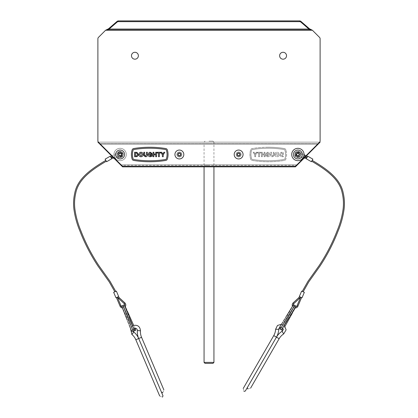 <?xml version="1.0" encoding="UTF-8"?>
<svg xmlns="http://www.w3.org/2000/svg" width="418" height="418" viewBox="0 0 418 418"><rect width="100%" height="100%" fill="white"/><g stroke="black" fill="none" stroke-linecap="round" stroke-linejoin="round"><path stroke-width="0.31" stroke-dasharray="2.09 1.57" d="M209 166.845L204.062 166.845L209 166.845M209 165.361L204.062 165.361L209 165.361M209 143.635L204.062 143.635L209 143.635M209 142.151L204.062 142.151L209 142.151M117.641 154.498A2.471 2.471 0 0 0 120.112 156.964A2.471 2.471 0 0 0 122.578 154.498A2.471 2.471 0 0 1 120.112 156.964A2.471 2.471 0 0 1 117.641 154.498A2.471 2.471 0 0 0 120.112 156.964A2.471 2.471 0 0 0 122.578 154.498A2.471 2.471 0 0 0 120.112 152.027A2.471 2.471 0 0 0 117.641 154.498A2.471 2.471 0 0 0 120.112 156.964A2.471 2.471 0 0 0 122.578 154.498A2.471 2.471 0 0 0 120.112 152.027A2.471 2.471 0 0 0 117.641 154.498A2.471 2.471 0 0 1 120.112 152.027A2.471 2.471 0 0 1 122.578 154.498A2.471 2.471 0 0 0 120.112 152.027A2.471 2.471 0 0 0 117.641 154.498A2.471 2.471 0 0 0 120.112 156.964A2.471 2.471 0 0 0 122.578 154.498A2.471 2.471 0 0 1 120.112 156.964A2.471 2.471 0 0 1 117.641 154.498A2.471 2.471 0 0 1 120.112 152.027A2.471 2.471 0 0 1 122.578 154.498A2.471 2.471 0 0 0 120.112 152.027A2.471 2.471 0 0 0 117.641 154.498A2.471 2.471 0 0 0 120.112 156.964A2.471 2.471 0 0 0 122.578 154.498A2.471 2.471 0 0 1 120.112 156.964A2.471 2.471 0 0 1 117.641 154.498A2.471 2.471 0 0 1 120.112 152.027A2.471 2.471 0 0 1 122.578 154.498A2.471 2.471 0 0 0 120.112 152.027A2.471 2.471 0 0 0 117.641 154.498M176.903 154.498A2.471 2.471 0 0 0 179.369 156.964A2.471 2.471 0 0 0 181.84 154.498A2.471 2.471 0 0 1 179.369 156.964A2.471 2.471 0 0 1 176.903 154.498A2.471 2.471 0 0 0 179.369 156.964A2.471 2.471 0 0 0 181.84 154.498A2.471 2.471 0 0 0 179.369 152.027A2.471 2.471 0 0 0 176.903 154.498A2.471 2.471 0 0 0 179.369 156.964A2.471 2.471 0 0 0 181.84 154.498A2.471 2.471 0 0 0 179.369 152.027A2.471 2.471 0 0 0 176.903 154.498A2.471 2.471 0 0 1 179.369 152.027A2.471 2.471 0 0 1 181.84 154.498A2.471 2.471 0 0 0 179.369 152.027A2.471 2.471 0 0 0 176.903 154.498A2.471 2.471 0 0 0 179.369 156.964A2.471 2.471 0 0 0 181.84 154.498A2.471 2.471 0 0 1 179.369 156.964A2.471 2.471 0 0 1 176.903 154.498A2.471 2.471 0 0 1 179.369 152.027A2.471 2.471 0 0 1 181.84 154.498A2.471 2.471 0 0 0 179.369 152.027A2.471 2.471 0 0 0 176.903 154.498A2.471 2.471 0 0 0 179.369 156.964A2.471 2.471 0 0 0 181.84 154.498A2.471 2.471 0 0 1 179.369 156.964A2.471 2.471 0 0 1 176.903 154.498A2.471 2.471 0 0 1 179.369 152.027A2.471 2.471 0 0 1 181.84 154.498A2.471 2.471 0 0 0 179.369 152.027A2.471 2.471 0 0 0 176.903 154.498M236.16 154.498A2.471 2.471 0 0 0 238.631 156.964A2.471 2.471 0 0 0 241.097 154.498A2.471 2.471 0 0 1 238.631 156.964A2.471 2.471 0 0 1 236.16 154.498A2.471 2.471 0 0 0 238.631 156.964A2.471 2.471 0 0 0 241.097 154.498A2.471 2.471 0 0 0 238.631 152.027A2.471 2.471 0 0 0 236.16 154.498A2.471 2.471 0 0 0 238.631 156.964A2.471 2.471 0 0 0 241.097 154.498A2.471 2.471 0 0 0 238.631 152.027A2.471 2.471 0 0 0 236.16 154.498A2.471 2.471 0 0 1 238.631 152.027A2.471 2.471 0 0 1 241.097 154.498A2.471 2.471 0 0 0 238.631 152.027A2.471 2.471 0 0 0 236.16 154.498A2.471 2.471 0 0 0 238.631 156.964A2.471 2.471 0 0 0 241.097 154.498A2.471 2.471 0 0 1 238.631 156.964A2.471 2.471 0 0 1 236.16 154.498A2.471 2.471 0 0 1 238.631 152.027A2.471 2.471 0 0 1 241.097 154.498A2.471 2.471 0 0 0 238.631 152.027A2.471 2.471 0 0 0 236.16 154.498A2.471 2.471 0 0 0 238.631 156.964A2.471 2.471 0 0 0 241.097 154.498A2.471 2.471 0 0 1 238.631 156.964A2.471 2.471 0 0 1 236.16 154.498A2.471 2.471 0 0 1 238.631 152.027A2.471 2.471 0 0 1 241.097 154.498A2.471 2.471 0 0 0 238.631 152.027A2.471 2.471 0 0 0 236.16 154.498M295.421 154.498A2.471 2.471 0 0 0 297.888 156.964A2.471 2.471 0 0 0 300.359 154.498A2.471 2.471 0 0 1 297.888 156.964A2.471 2.471 0 0 1 295.421 154.498A2.471 2.471 0 0 0 297.888 156.964A2.471 2.471 0 0 0 300.359 154.498A2.471 2.471 0 0 0 297.888 152.027A2.471 2.471 0 0 0 295.421 154.498A2.471 2.471 0 0 0 297.888 156.964A2.471 2.471 0 0 0 300.359 154.498A2.471 2.471 0 0 0 297.888 152.027A2.471 2.471 0 0 0 295.421 154.498A2.471 2.471 0 0 1 297.888 152.027A2.471 2.471 0 0 1 300.359 154.498A2.471 2.471 0 0 0 297.888 152.027A2.471 2.471 0 0 0 295.421 154.498A2.471 2.471 0 0 0 297.888 156.964A2.471 2.471 0 0 0 300.359 154.498A2.471 2.471 0 0 1 297.888 156.964A2.471 2.471 0 0 1 295.421 154.498A2.471 2.471 0 0 1 297.888 152.027A2.471 2.471 0 0 1 300.359 154.498A2.471 2.471 0 0 0 297.888 152.027A2.471 2.471 0 0 0 295.421 154.498A2.471 2.471 0 0 0 297.888 156.964A2.471 2.471 0 0 0 300.359 154.498A2.471 2.471 0 0 1 297.888 156.964A2.471 2.471 0 0 1 295.421 154.498A2.471 2.471 0 0 1 297.888 152.027A2.471 2.471 0 0 1 300.359 154.498A2.471 2.471 0 0 0 297.888 152.027A2.471 2.471 0 0 0 295.421 154.498M318.135 144.126L296.9 165.361L121.1 165.361L296.9 165.361L297.397 164.87L120.603 164.87L99.865 144.126L120.603 164.87L99.865 144.126L318.135 144.126L320.11 142.151L97.89 142.151L99.865 144.126L318.135 144.126L99.865 144.126M98.387 142.151L319.613 142.151M306.321 155.945L305.595 156.666M305.051 157.21L304.147 158.114M122.578 166.845L295.421 166.845L297.397 164.87L120.603 164.87L122.578 166.845M318.631 143.635L99.369 143.635L318.631 143.635M209 141.164L212.95 141.164L209 141.164M205.05 363.383L212.95 363.383M213.938 362.396L204.062 362.396M131.471 55.73A3.459 3.459 0 0 0 134.925 59.189A3.459 3.459 0 0 0 138.384 55.73A3.459 3.459 0 0 1 134.925 59.189A3.459 3.459 0 0 1 131.471 55.73A3.459 3.459 0 0 1 134.925 52.276A3.459 3.459 0 0 1 138.384 55.73A3.459 3.459 0 0 0 134.925 52.276A3.459 3.459 0 0 0 131.471 55.73A3.459 3.459 0 0 1 134.925 52.276A3.459 3.459 0 0 1 138.384 55.73A3.459 3.459 0 0 1 134.925 59.189A3.459 3.459 0 0 1 131.471 55.73M279.616 55.73A3.459 3.459 0 0 0 283.075 59.189A3.459 3.459 0 0 0 286.529 55.73A3.459 3.459 0 0 1 283.075 59.189A3.459 3.459 0 0 1 279.616 55.73A3.459 3.459 0 0 1 283.075 52.276A3.459 3.459 0 0 1 286.529 55.73A3.459 3.459 0 0 0 283.075 52.276A3.459 3.459 0 0 0 279.616 55.73A3.459 3.459 0 0 1 283.075 52.276A3.459 3.459 0 0 1 286.529 55.73A3.459 3.459 0 0 1 283.075 59.189A3.459 3.459 0 0 1 279.616 55.73M300.934 22.144L300.934 21.402A1.975 1.709 0 0 0 299.539 20.9L299.539 21.642A1.975 1.709 180 0 1 300.934 22.144L309.445 29.511L312.408 30.253L319.53 37.374A1.975 1.975 0 0 1 320.11 38.775A1.975 1.975 0 0 0 319.53 37.374A1.975 1.975 0 0 1 320.11 38.775L320.11 140.84A1.975 1.975 0 0 1 319.53 142.235A1.975 1.975 0 0 0 320.11 140.84A1.975 1.975 0 0 1 319.53 142.235L295.996 165.768A1.975 1.975 0 0 1 294.601 166.348A1.975 1.975 0 0 0 295.996 165.768A1.975 1.975 0 0 1 294.601 166.348L123.399 166.348A1.975 1.975 0 0 1 122.004 165.768A1.975 1.975 0 0 0 123.399 166.348A1.975 1.975 0 0 1 122.004 165.768L98.47 142.235A1.975 1.975 0 0 1 97.89 140.84A1.975 1.975 0 0 0 98.47 142.235A1.975 1.975 0 0 1 97.89 140.84L97.89 38.775A1.975 1.975 0 0 1 98.47 37.374A1.975 1.975 0 0 0 97.89 38.775A1.975 1.975 0 0 1 98.47 37.374L105.592 30.253L108.555 28.769L117.066 21.402L117.066 22.144A1.975 1.709 180 0 1 118.461 21.642L118.461 20.9A1.975 1.709 0 0 0 117.066 21.402M300.934 21.402L309.445 28.769L312.408 30.253L105.592 30.253L108.555 29.511L117.066 22.144M299.539 20.9L118.461 20.9M299.539 21.642L118.461 21.642M309.445 29.511L309.445 28.769L108.555 28.769L108.555 29.511L309.445 29.511M122.004 165.768L98.47 142.235L122.004 165.768M294.601 166.348L123.399 166.348L294.601 166.348M319.53 142.235L295.996 165.768L319.53 142.235M98.47 37.374L105.592 30.253L98.47 37.374M320.11 38.775L320.11 140.84M303.703 158.067L304.602 157.168M305.281 156.484L305.647 156.123M97.89 38.775L97.89 140.84M319.53 37.374L312.408 30.253L105.592 30.253L312.408 30.253M120.112 153.26A1.233 1.233 0 0 0 118.879 154.498A1.233 1.233 0 0 0 120.112 155.731A1.233 1.233 0 0 0 121.345 154.498A1.233 1.233 0 0 0 120.112 153.26A1.233 1.233 0 0 1 121.345 154.498A1.233 1.233 0 0 1 120.112 155.731A1.233 1.233 0 0 1 118.879 154.498A1.233 1.233 0 0 1 120.112 153.26A1.233 1.233 0 0 1 121.345 154.498A1.233 1.233 0 0 1 120.112 155.731A1.233 1.233 0 0 1 118.879 154.498A1.233 1.233 0 0 1 120.112 153.26M120.112 152.126A2.372 2.372 0 0 1 122.484 154.498A2.372 2.372 0 0 1 120.112 156.865A2.372 2.372 0 0 1 117.74 154.498A2.372 2.372 0 0 1 120.112 152.126A2.372 2.372 0 0 1 122.484 154.498A2.372 2.372 0 0 1 120.112 156.865A2.372 2.372 0 0 1 117.74 154.498A2.372 2.372 0 0 1 120.112 152.126A2.372 2.372 0 0 0 117.74 154.498A2.372 2.372 0 0 0 120.112 156.865A2.372 2.372 0 0 0 122.484 154.498A2.372 2.372 0 0 0 120.112 152.126A2.372 2.372 0 0 0 117.74 154.498A2.372 2.372 0 0 0 120.112 156.865A2.372 2.372 0 0 0 122.484 154.498A2.372 2.372 0 0 0 120.112 152.126M120.112 158.939A4.446 4.446 0 0 0 124.554 154.498A4.446 4.446 0 0 0 120.112 150.052A4.446 4.446 0 0 0 115.666 154.498A4.446 4.446 0 0 0 120.112 158.939A4.446 4.446 0 0 1 115.666 154.498A4.446 4.446 0 0 1 120.112 150.052A4.446 4.446 0 0 1 124.554 154.498A4.446 4.446 0 0 1 120.112 158.939A4.446 4.446 0 0 1 115.666 154.498A4.446 4.446 0 0 1 120.112 150.052A4.446 4.446 0 0 1 124.554 154.498A4.446 4.446 0 0 1 120.112 158.939M179.369 153.26A1.233 1.233 0 0 0 178.136 154.498A1.233 1.233 0 0 0 179.369 155.731A1.233 1.233 0 0 0 180.607 154.498A1.233 1.233 0 0 0 179.369 153.26A1.233 1.233 0 0 1 180.607 154.498A1.233 1.233 0 0 1 179.369 155.731A1.233 1.233 0 0 1 178.136 154.498A1.233 1.233 0 0 1 179.369 153.26A1.233 1.233 0 0 1 180.607 154.498A1.233 1.233 0 0 1 179.369 155.731A1.233 1.233 0 0 1 178.136 154.498A1.233 1.233 0 0 1 179.369 153.26M179.369 152.126A2.372 2.372 0 0 1 181.741 154.498A2.372 2.372 0 0 1 179.369 156.865A2.372 2.372 0 0 1 177.002 154.498A2.372 2.372 0 0 1 179.369 152.126A2.372 2.372 0 0 1 181.741 154.498A2.372 2.372 0 0 1 179.369 156.865A2.372 2.372 0 0 1 177.002 154.498A2.372 2.372 0 0 1 179.369 152.126A2.372 2.372 0 0 0 177.002 154.498A2.372 2.372 0 0 0 179.369 156.865A2.372 2.372 0 0 0 181.741 154.498A2.372 2.372 0 0 0 179.369 152.126A2.372 2.372 0 0 0 177.002 154.498A2.372 2.372 0 0 0 179.369 156.865A2.372 2.372 0 0 0 181.741 154.498A2.372 2.372 0 0 0 179.369 152.126M179.369 158.939A4.446 4.446 0 0 0 183.815 154.498A4.446 4.446 0 0 0 179.369 150.052A4.446 4.446 0 0 0 174.928 154.498A4.446 4.446 0 0 0 179.369 158.939A4.446 4.446 0 0 1 174.928 154.498A4.446 4.446 0 0 1 179.369 150.052A4.446 4.446 0 0 1 183.815 154.498A4.446 4.446 0 0 1 179.369 158.939A4.446 4.446 0 0 1 174.928 154.498A4.446 4.446 0 0 1 179.369 150.052A4.446 4.446 0 0 1 183.815 154.498A4.446 4.446 0 0 1 179.369 158.939M238.631 153.26A1.233 1.233 0 0 0 237.393 154.498A1.233 1.233 0 0 0 238.631 155.731A1.233 1.233 0 0 0 239.864 154.498A1.233 1.233 0 0 0 238.631 153.26A1.233 1.233 0 0 1 239.864 154.498A1.233 1.233 0 0 1 238.631 155.731A1.233 1.233 0 0 1 237.393 154.498A1.233 1.233 0 0 1 238.631 153.26A1.233 1.233 0 0 1 239.864 154.498A1.233 1.233 0 0 1 238.631 155.731A1.233 1.233 0 0 1 237.393 154.498A1.233 1.233 0 0 1 238.631 153.26M238.631 152.126A2.372 2.372 0 0 1 240.998 154.498A2.372 2.372 0 0 1 238.631 156.865A2.372 2.372 0 0 1 236.259 154.498A2.372 2.372 0 0 1 238.631 152.126A2.372 2.372 0 0 1 240.998 154.498A2.372 2.372 0 0 1 238.631 156.865A2.372 2.372 0 0 1 236.259 154.498A2.372 2.372 0 0 1 238.631 152.126A2.372 2.372 0 0 0 236.259 154.498A2.372 2.372 0 0 0 238.631 156.865A2.372 2.372 0 0 0 240.998 154.498A2.372 2.372 0 0 0 238.631 152.126A2.372 2.372 0 0 0 236.259 154.498A2.372 2.372 0 0 0 238.631 156.865A2.372 2.372 0 0 0 240.998 154.498A2.372 2.372 0 0 0 238.631 152.126M238.631 158.939A4.446 4.446 0 0 0 243.072 154.498A4.446 4.446 0 0 0 238.631 150.052A4.446 4.446 0 0 0 234.184 154.498A4.446 4.446 0 0 0 238.631 158.939A4.446 4.446 0 0 1 234.184 154.498A4.446 4.446 0 0 1 238.631 150.052A4.446 4.446 0 0 1 243.072 154.498A4.446 4.446 0 0 1 238.631 158.939A4.446 4.446 0 0 1 234.184 154.498A4.446 4.446 0 0 1 238.631 150.052A4.446 4.446 0 0 1 243.072 154.498A4.446 4.446 0 0 1 238.631 158.939M297.888 155.731A1.233 1.233 0 0 1 296.655 154.498A1.233 1.233 0 0 1 297.888 153.26A1.233 1.233 0 0 1 299.121 154.498A1.233 1.233 0 0 1 297.888 155.731A1.233 1.233 0 0 1 296.655 154.498A1.233 1.233 0 0 1 297.888 153.26A1.233 1.233 0 0 1 299.121 154.498A1.233 1.233 0 0 1 297.888 155.731A1.233 1.233 0 0 0 299.121 154.498A1.233 1.233 0 0 0 297.888 153.26A1.233 1.233 0 0 0 296.655 154.498A1.233 1.233 0 0 0 297.888 155.731M297.888 156.865A2.372 2.372 0 0 0 300.26 154.498A2.372 2.372 0 0 0 297.888 152.126A2.372 2.372 0 0 0 295.516 154.498A2.372 2.372 0 0 0 297.888 156.865A2.372 2.372 0 0 0 300.26 154.498A2.372 2.372 0 0 0 297.888 152.126A2.372 2.372 0 0 0 295.516 154.498A2.372 2.372 0 0 0 297.888 156.865A2.372 2.372 0 0 1 295.516 154.498A2.372 2.372 0 0 1 297.888 152.126A2.372 2.372 0 0 1 300.26 154.498A2.372 2.372 0 0 1 297.888 156.865A2.372 2.372 0 0 1 295.516 154.498A2.372 2.372 0 0 1 297.888 152.126A2.372 2.372 0 0 1 300.26 154.498A2.372 2.372 0 0 1 297.888 156.865M297.888 150.052A4.446 4.446 0 0 1 302.334 154.498A4.446 4.446 0 0 1 297.888 158.939A4.446 4.446 0 0 1 293.446 154.498A4.446 4.446 0 0 1 297.888 150.052A4.446 4.446 0 0 1 302.334 154.498A4.446 4.446 0 0 1 297.888 158.939A4.446 4.446 0 0 1 293.446 154.498A4.446 4.446 0 0 1 297.888 150.052A4.446 4.446 0 0 0 293.446 154.498A4.446 4.446 0 0 0 297.888 158.939A4.446 4.446 0 0 0 302.334 154.498A4.446 4.446 0 0 0 297.888 150.052M297.888 153.014A1.484 1.484 0 0 1 299.372 154.498A1.484 1.484 0 0 1 297.888 155.977A1.484 1.484 0 0 1 296.409 154.498A1.484 1.484 0 0 1 297.888 153.014M238.631 153.014A1.484 1.484 0 0 1 240.11 154.498A1.484 1.484 0 0 1 238.631 155.977A1.484 1.484 0 0 1 237.147 154.498A1.484 1.484 0 0 1 238.631 153.014M179.369 153.014A1.484 1.484 0 0 1 180.853 154.498A1.484 1.484 0 0 1 179.369 155.977A1.484 1.484 0 0 1 177.89 154.498A1.484 1.484 0 0 1 179.369 153.014M294.857 307.988A2.963 2.963 0 0 1 292.469 306.227M295.505 306.99A1.975 1.975 0 0 1 293.457 305.997M299.633 296.738L300.573 297.135M306.436 158.453L306.948 157.57L306.436 158.453M302.977 157.994L297.59 157.445A2.963 2.963 0 0 1 295.322 153.014A2.963 2.963 0 0 1 299.372 151.933L298.875 152.784L299.372 151.933L304.058 154.639M303.505 157.053L297.689 156.463A1.975 1.975 0 0 1 296.179 153.511A1.975 1.975 0 0 1 298.875 152.784L303.938 155.71M301.577 297.564L300.667 297.177L301.577 297.564M304.351 292.302L301.624 291.142M302.031 297.757L299.304 296.597M307.251 157.048L307 157.476L307.251 157.048M312.873 159.159L311.394 161.724M307.742 156.196L306.263 158.762M281.957 329.18A0.742 0.742 0 0 0 281.748 329.462M279.532 328.935A0.742 0.742 0 0 0 280.504 328.642A0.742 0.742 0 0 0 280.232 327.628A0.742 0.742 0 0 0 279.12 328.235M282.829 330.372A0.742 0.742 0 0 0 283.017 329.306M282.035 331.291A2.153 2.153 0 0 0 281.951 327.618A2.153 2.153 0 0 0 278.728 329.379A17.112 17.112 0 0 1 276.455 337.138A17.112 17.112 0 0 1 282.035 331.291L283.712 333.909M282.599 328.198A2.153 2.153 0 0 0 280.53 327.362M245.34 391.023L243.992 391.384C243.025 387.763 243.025 387.763 243.992 391.384M247.681 388.954C251.302 387.982 251.302 387.982 247.681 388.954L247.32 387.601L276.455 337.138L273.759 335.581M304.064 154.498A6.171 6.171 0 0 0 297.888 148.322A6.171 6.171 0 0 0 291.717 154.498A6.171 6.171 0 0 0 297.888 160.669A6.171 6.171 0 0 0 304.064 154.498M294.727 154.498A3.161 3.161 0 0 0 297.888 157.659A3.161 3.161 0 0 0 301.049 154.498A3.161 3.161 0 0 0 297.888 151.337A3.161 3.161 0 0 0 294.727 154.498A3.161 3.161 0 0 0 297.888 157.659A3.161 3.161 0 0 0 301.049 154.498A3.161 3.161 0 0 0 297.888 151.337A3.161 3.161 0 0 0 294.727 154.498M134.282 329.933A0.742 0.742 0 0 0 134.382 330.272M132.004 330.377A0.742 0.742 0 0 0 131.613 331.349A0.742 0.742 0 0 0 132.584 331.74A0.742 0.742 0 0 0 132.976 330.769A0.742 0.742 0 0 0 132.004 330.377L131.571 331.16M122.369 307.972A2.963 2.963 0 0 0 125.128 306.89M121.951 306.817A1.975 1.975 0 0 0 124.684 305.673M118.367 296.738L117.427 297.135M111.564 158.453L111.052 157.57L111.564 158.453M113.853 158.114L120.41 157.445A2.963 2.963 0 0 0 122.678 153.014A2.963 2.963 0 0 0 118.628 151.933L119.125 152.784L118.628 151.933L111.679 155.945M112.949 157.21L120.311 156.463A1.975 1.975 0 0 0 121.821 153.511A1.975 1.975 0 0 0 119.125 152.784L112.405 156.666M116.423 297.564L117.333 297.177L116.423 297.564M110.749 157.048L111 157.476L110.749 157.048M106.606 161.724L105.127 159.159M111.737 158.762L110.258 156.196M116.376 291.142L113.649 292.302M118.696 296.597L115.969 297.757M162.748 392.69C164.154 389.215 164.154 389.215 162.748 392.69L161.452 392.168L138.687 338.528A17.112 17.112 0 0 1 137.376 330.554A2.153 2.153 0 0 0 134.392 328.412A2.153 2.153 0 0 0 133.859 332.049A17.112 17.112 0 0 1 138.682 338.528L135.819 339.745M162.994 395.804L162.471 397.1C158.997 395.694 158.997 395.694 162.471 397.1M133.849 328.741A2.153 2.153 0 0 0 133.326 329.389M113.936 154.498A6.171 6.171 0 0 1 120.112 148.322A6.171 6.171 0 0 1 126.283 154.498A6.171 6.171 0 0 1 120.112 160.669A6.171 6.171 0 0 1 113.936 154.498A6.171 6.171 0 0 1 120.112 148.322A6.171 6.171 0 0 1 126.283 154.498A6.171 6.171 0 0 1 120.112 160.669A6.171 6.171 0 0 1 113.936 154.498M123.273 154.498A3.161 3.161 0 0 1 120.112 157.659A3.161 3.161 0 0 1 116.951 154.498A3.161 3.161 0 0 1 120.112 151.337A3.161 3.161 0 0 1 123.273 154.498A3.161 3.161 0 0 1 120.112 157.659A3.161 3.161 0 0 1 116.951 154.498A3.161 3.161 0 0 1 120.112 151.337A3.161 3.161 0 0 1 123.273 154.498M120.112 153.014A1.484 1.484 0 0 1 121.591 154.498A1.484 1.484 0 0 1 120.112 155.977A1.484 1.484 0 0 1 118.628 154.498A1.484 1.484 0 0 1 120.112 153.014M133.086 150.193A14.107 14.107 0 0 0 133.086 158.803A0.988 0.988 0 0 0 133.864 159.477A98.763 98.763 0 0 0 165.617 159.477A0.988 0.988 0 0 0 166.395 158.803A14.107 14.107 0 0 0 166.395 150.193A0.988 0.988 0 0 0 165.617 149.519A98.763 98.763 0 0 0 133.864 149.519A0.988 0.988 0 0 0 133.086 150.193M132.145 159.101A15.095 15.095 0 0 1 132.145 149.89A1.975 1.975 0 0 1 133.708 148.542A99.75 99.75 0 0 1 165.774 148.542A1.975 1.975 0 0 1 167.336 149.89A15.095 15.095 0 0 1 167.336 159.101A1.975 1.975 0 0 1 165.774 160.449A99.75 99.75 0 0 1 133.708 160.449A1.975 1.975 0 0 1 132.145 159.101M163.234 154.848L163.234 156.713L162.383 156.713L162.383 154.843L160.758 152.267L161.756 152.267L162.806 154.101L163.861 152.267L164.859 152.267L163.234 154.848M159.362 153.009L159.362 156.713L158.506 156.713L158.506 153.009L157.194 153.009L157.194 152.267L160.674 152.267L160.674 153.009L159.362 153.009M153.892 154.775L153.892 156.713L153.035 156.713L153.035 152.267L153.892 152.267L153.892 154.033L155.715 154.033L155.715 152.267L156.567 152.267L156.567 156.713L155.715 156.713L155.715 154.775L153.892 154.775M151.326 155.642L151.326 155.062L150.245 155.062L150.245 154.32L152.183 154.32L152.183 156.107L150.308 156.771C148.886 156.677 148.144 155.914 148.082 154.477L149.205 152.434L150.261 152.215L152.126 153.521L151.269 153.693L150.245 152.951L148.933 154.441L150.245 156.029L151.326 155.642M143.891 155.752L143.808 152.267L144.659 152.267L144.696 155.423L145.6 156.029L146.483 154.733L146.483 152.267L147.34 152.267L147.34 154.592C147.502 155.956 146.932 156.682 145.626 156.771L143.891 155.752M143.066 154.498C143.04 155.898 142.339 156.656 140.965 156.771C139.586 156.666 138.88 155.914 138.849 154.519L139.048 153.39L140.014 152.387L140.95 152.215C142.334 152.324 143.04 153.087 143.066 154.498M136.252 156.713L134.575 156.713L134.575 152.267L137.047 152.356L138.28 154.535L137.668 156.264L136.252 156.713M135.855 153.009L135.432 153.009L135.432 155.971L136.702 155.93L137.423 154.493L136.623 153.051L135.855 153.009M140.96 152.951L139.701 154.488L140.96 156.029L142.209 154.477L140.96 152.951M284.914 150.193A14.107 14.107 0 0 1 284.914 158.803A0.988 0.988 0 0 1 284.135 159.477A98.763 98.763 0 0 1 252.383 159.477A0.988 0.988 0 0 1 251.605 158.803A14.107 14.107 0 0 1 251.605 150.193A0.988 0.988 0 0 1 252.383 149.519A98.763 98.763 0 0 1 284.135 149.519A0.988 0.988 0 0 1 284.914 150.193A14.107 14.107 0 0 1 284.914 158.803A0.988 0.988 0 0 1 284.135 159.477A98.763 98.763 0 0 1 252.383 159.477A0.988 0.988 0 0 1 251.605 158.803A14.107 14.107 0 0 1 251.605 150.193A0.988 0.988 0 0 1 252.383 149.519A98.763 98.763 0 0 1 284.135 149.519A0.988 0.988 0 0 1 284.914 150.193M286.576 154.498A15.095 15.095 0 0 1 285.855 159.101A15.095 15.095 0 0 0 285.855 149.89A15.095 15.095 0 0 1 286.576 154.498M254.766 154.848L254.766 156.713L255.617 156.713L255.617 154.843L257.242 152.267L256.244 152.267L255.194 154.101L254.139 152.267L253.141 152.267L254.766 154.848L254.766 156.713L255.617 156.713L255.617 154.843L257.242 152.267L256.244 152.267L255.194 154.101L254.139 152.267L253.141 152.267L254.766 154.848M258.637 153.009L258.637 156.713L259.494 156.713L259.494 153.009L260.806 153.009L260.806 152.267L257.326 152.267L257.326 153.009L258.637 153.009L258.637 156.713L259.494 156.713L259.494 153.009L260.806 153.009L260.806 152.267L257.326 152.267L257.326 153.009L258.637 153.009M264.108 154.775L264.108 156.713L264.965 156.713L264.965 152.267L264.108 152.267L264.108 154.033L262.285 154.033L262.285 152.267L261.433 152.267L261.433 156.713L262.285 156.713L262.285 154.775L264.108 154.775L264.108 156.713L264.965 156.713L264.965 152.267L264.108 152.267L264.108 154.033L262.285 154.033L262.285 152.267L261.433 152.267L261.433 156.713L262.285 156.713L262.285 154.775L264.108 154.775M266.674 155.642L266.674 155.062L267.755 155.062L267.755 154.32L265.817 154.32L265.817 156.107L267.692 156.771C269.114 156.677 269.856 155.914 269.918 154.477L268.795 152.434L267.739 152.215L265.874 153.521L266.731 153.693L267.755 152.951L269.067 154.441L267.755 156.029L266.674 155.642L266.674 155.062L267.755 155.062L267.755 154.32L265.817 154.32L265.817 156.107L267.692 156.771C269.114 156.677 269.856 155.914 269.918 154.477L268.795 152.434L267.739 152.215L265.874 153.521L266.731 153.693L267.755 152.951L269.067 154.441L267.755 156.029L266.674 155.642M274.109 155.752L274.192 152.267L273.341 152.267L273.304 155.423L272.4 156.029L271.517 154.733L271.517 152.267L270.66 152.267L270.66 154.592C270.498 155.956 271.068 156.682 272.374 156.771L274.109 155.752L274.192 152.267L273.341 152.267L273.304 155.423L272.4 156.029L271.517 154.733L271.517 152.267L270.66 152.267L270.66 154.592C270.498 155.956 271.068 156.682 272.374 156.771L274.109 155.752M274.934 154.498C274.96 155.898 275.661 156.656 277.035 156.771C278.414 156.666 279.12 155.914 279.151 154.519L278.952 153.39L277.986 152.387L277.05 152.215C275.666 152.324 274.96 153.087 274.934 154.498C274.96 155.898 275.661 156.656 277.035 156.771C278.414 156.666 279.12 155.914 279.151 154.519L278.952 153.39L277.986 152.387L277.05 152.215C275.666 152.324 274.96 153.087 274.934 154.498M281.748 156.713L283.425 156.713L283.425 152.267L280.953 152.356L279.72 154.535L280.332 156.264L280.959 156.619L283.425 156.713L283.425 152.267L280.953 152.356L279.72 154.535L280.332 156.264L281.748 156.713M268.257 147.235A99.75 99.75 0 0 1 284.292 148.542A1.975 1.975 0 0 1 285.855 149.89A1.975 1.975 0 0 0 284.292 148.542A99.75 99.75 0 0 0 252.226 148.542A99.75 99.75 0 0 1 268.257 147.235M285.855 159.101A1.975 1.975 0 0 1 284.292 160.449A99.75 99.75 0 0 1 252.226 160.449A1.975 1.975 0 0 1 250.664 159.101A15.095 15.095 0 0 1 250.664 149.89A1.975 1.975 0 0 1 252.226 148.542A1.975 1.975 0 0 0 250.664 149.89A15.095 15.095 0 0 0 250.664 159.101A1.975 1.975 0 0 0 252.226 160.449A99.75 99.75 0 0 0 284.292 160.449A1.975 1.975 0 0 0 285.855 159.101M282.568 153.009L282.568 155.971L281.298 155.93L280.577 154.493L281.377 153.051L282.568 153.009L282.568 155.971L281.298 155.93L280.577 154.493L281.377 153.051L282.568 153.009M278.299 154.488L277.04 156.029L275.791 154.477L277.04 152.951L278.299 154.488L277.04 156.029L275.791 154.477L277.04 152.951L278.299 154.488M121.1 164.87L296.9 164.87M317.643 144.126L100.357 144.126M120.603 164.87L297.397 164.87M108.555 28.769L309.445 28.769M293.17 302.867L293.844 303.593M297.59 157.445L297.689 156.463L297.59 157.445M297.914 306.201L297.005 305.814M298.666 297.778L299.335 298.504M305.035 158.203L305.14 157.22M278.728 329.379L275.619 329.238M276.455 337.138L279.151 338.695M118.665 298.504L119.334 297.778M112.86 157.22L112.964 158.203M120.41 157.445L120.311 156.463L120.41 157.445M120.995 305.814L120.086 306.201M124.156 303.593L124.83 302.867M137.376 330.554L140.474 330.79M133.859 332.049L131.874 334.442M138.687 338.528L141.55 337.316M204.062 165.361L204.062 143.635M212.95 141.164L213.938 142.151L213.938 143.635M213.938 165.361L213.938 142.151M205.05 141.164L204.062 142.151M280.232 327.628L279.344 327.754M282.772 322.241L283.587 320.893M284.731 318.986L285.63 317.497M295.636 306.807L294.747 306.927L294.413 306.096L281.852 329.201L281.513 328.37L280.624 328.491L285.792 320.094M286.016 319.728L286.915 318.234M289.188 314.461L294.356 306.065L293.467 306.19L293.128 305.354L280.441 328.741M282.798 329.112L283.138 329.943L285.055 326.291M292.208 312.314L291.393 313.667M290.249 315.574L289.35 317.063M288.963 314.832L288.065 316.321M295.641 306.964L295.113 308.003M293.394 311.185L292.673 312.497M294.538 305.814L281.727 329.483M281.544 324.263L284.277 325.47M129.235 325.11L128.645 323.647M127.814 321.583L127.161 319.969M124.648 305.542L124.209 306.326L123.341 306.096L134.235 330.032L133.368 329.802L132.934 330.586L129.334 321.405M129.178 321.003L128.525 319.389M126.879 315.303L123.284 306.122L122.845 306.906L121.978 306.676L133.185 331.056M134.732 329.222L135.578 329.41M135.004 328.255L133.676 325.366M126.983 311.598L127.574 313.061M128.404 315.125L129.052 316.74M127.041 315.705L127.689 317.314M124.726 305.537L125.285 306.676M126.795 309.973L127.412 311.337M123.195 305.83L134.387 330.298M132.694 325.784L130.458 328.182"/><path stroke-width="0.63" d="M304.147 158.114L295.421 166.845L122.578 166.845L97.89 142.151L98.387 142.151M319.613 142.151L320.11 142.151L306.321 155.945M305.595 156.666L305.051 157.21M99.865 144.126L99.369 143.635L100.357 144.126M318.631 143.635L318.135 144.126L318.631 143.635M212.95 363.383L205.05 363.383L204.062 362.396L213.938 362.396L212.95 363.383M117.066 22.144L117.066 21.402A1.975 1.709 0 0 1 118.461 20.9L118.461 21.642A1.975 1.709 180 0 0 117.066 22.144L108.555 29.511L105.592 30.253L98.47 37.374A1.975 1.975 0 0 0 97.89 38.775L97.89 140.84A1.975 1.975 0 0 0 98.47 142.235L122.004 165.768A1.975 1.975 0 0 0 123.399 166.348L294.601 166.348A1.975 1.975 0 0 0 295.996 165.768L303.703 158.067M320.11 38.775L320.11 140.84L320.11 38.775A1.975 1.975 0 0 0 319.53 37.374L312.408 30.253L319.53 37.374M279.616 55.73A3.459 3.459 0 0 0 283.075 59.189A3.459 3.459 0 0 0 286.529 55.73A3.459 3.459 0 0 0 283.075 52.276A3.459 3.459 0 0 0 279.616 55.73M131.471 55.73A3.459 3.459 0 0 0 134.925 59.189A3.459 3.459 0 0 0 138.384 55.73A3.459 3.459 0 0 0 134.925 52.276A3.459 3.459 0 0 0 131.471 55.73M309.445 28.769L309.445 29.511L312.408 30.253L309.445 28.769L300.934 21.402L300.934 22.144A1.975 1.709 180 0 0 299.539 21.642L299.539 20.9A1.975 1.709 0 0 1 300.934 21.402M117.066 21.402L108.555 28.769L105.592 30.253L312.408 30.253M118.461 20.9L299.539 20.9M108.555 28.769L108.555 29.511L309.445 29.511L300.934 22.144M118.461 21.642L299.539 21.642M305.647 156.123L319.53 142.235A1.975 1.975 0 0 0 320.11 140.84M304.602 157.168L305.281 156.484M97.89 38.775L97.89 140.84M120.112 153.26A1.233 1.233 0 0 0 118.879 154.498A1.233 1.233 0 0 0 120.112 155.731A1.233 1.233 0 0 0 121.345 154.498A1.233 1.233 0 0 0 120.112 153.26M120.112 158.939A4.446 4.446 0 0 0 124.554 154.498A4.446 4.446 0 0 0 120.112 150.052A4.446 4.446 0 0 0 115.666 154.498A4.446 4.446 0 0 0 120.112 158.939M120.112 155.977A1.484 1.484 0 0 0 121.591 154.498A1.484 1.484 0 0 0 120.112 153.014A1.484 1.484 0 0 0 118.628 154.498A1.484 1.484 0 0 0 120.112 155.977M179.369 153.26A1.233 1.233 0 0 0 178.136 154.498A1.233 1.233 0 0 0 179.369 155.731A1.233 1.233 0 0 0 180.607 154.498A1.233 1.233 0 0 0 179.369 153.26M179.369 158.939A4.446 4.446 0 0 0 183.815 154.498A4.446 4.446 0 0 0 179.369 150.052A4.446 4.446 0 0 0 174.928 154.498A4.446 4.446 0 0 0 179.369 158.939M179.369 155.977A1.484 1.484 0 0 0 180.853 154.498A1.484 1.484 0 0 0 179.369 153.014A1.484 1.484 0 0 0 177.89 154.498A1.484 1.484 0 0 0 179.369 155.977M238.631 153.26A1.233 1.233 0 0 0 237.393 154.498A1.233 1.233 0 0 0 238.631 155.731A1.233 1.233 0 0 0 239.864 154.498A1.233 1.233 0 0 0 238.631 153.26M238.631 158.939A4.446 4.446 0 0 0 243.072 154.498A4.446 4.446 0 0 0 238.631 150.052A4.446 4.446 0 0 0 234.184 154.498A4.446 4.446 0 0 0 238.631 158.939M238.631 155.977A1.484 1.484 0 0 0 240.11 154.498A1.484 1.484 0 0 0 238.631 153.014A1.484 1.484 0 0 0 237.147 154.498A1.484 1.484 0 0 0 238.631 155.977M292.469 306.227A2.963 2.963 0 0 1 293.17 302.867L298.666 297.778A9.384 9.384 0 0 0 299.633 296.738L300.573 297.135A10.372 10.372 0 0 1 299.335 298.504L298.666 297.778M293.457 305.997A1.975 1.975 0 0 1 293.844 303.593L299.335 298.504M306.948 157.57A10.372 10.372 0 0 0 305.14 157.22L303.505 157.053M306.436 158.453A9.384 9.384 0 0 0 305.035 158.203L302.977 157.994M301.577 297.564L297.914 306.201A2.963 2.963 0 0 1 294.857 307.988M300.667 297.177L297.005 305.814A1.975 1.975 0 0 1 295.505 306.99M304.351 292.302L302.031 297.757L299.304 296.597L301.624 291.142L304.351 292.302M311.394 161.724L312.873 159.159L307.742 156.196L306.263 158.762L311.394 161.724M283.017 329.306A0.742 0.742 0 0 0 281.957 329.18M279.12 328.235A0.742 0.742 0 0 0 279.532 328.935M281.748 329.462A0.742 0.742 0 0 0 282.829 330.372M280.53 327.362A2.153 2.153 0 0 0 278.728 329.379A17.112 17.112 0 0 1 276.455 337.138L279.151 338.695A14.003 14.003 0 0 1 283.712 333.909L282.035 331.291A2.153 2.153 0 0 0 282.599 328.198M281.544 324.263L277.495 325.455L275.619 329.238A14.003 14.003 0 0 1 273.759 335.581L276.455 337.138A17.112 17.112 0 0 1 282.035 331.291M276.455 337.138L245.34 391.023L276.455 337.138L247.32 387.601L247.681 388.954C251.302 387.982 251.302 387.982 247.681 388.954M243.992 391.384C243.025 387.763 243.025 387.763 243.992 391.384L245.34 391.023M297.888 153.26A1.233 1.233 0 0 0 296.655 154.498A1.233 1.233 0 0 0 297.888 155.731A1.233 1.233 0 0 0 299.121 154.498A1.233 1.233 0 0 0 297.888 153.26M297.888 158.939A4.446 4.446 0 0 0 302.334 154.498A4.446 4.446 0 0 0 297.888 150.052A4.446 4.446 0 0 0 293.446 154.498A4.446 4.446 0 0 0 297.888 158.939M297.888 155.977A1.484 1.484 0 0 0 299.372 154.498A1.484 1.484 0 0 0 297.888 153.014A1.484 1.484 0 0 0 296.409 154.498A1.484 1.484 0 0 0 297.888 155.977M304.064 154.498A6.171 6.171 0 0 0 297.888 148.322A6.171 6.171 0 0 0 291.717 154.498A6.171 6.171 0 0 0 297.888 160.669A6.171 6.171 0 0 0 304.064 154.498M134.382 330.272A0.742 0.742 0 0 0 135.312 330.586A0.742 0.742 0 0 0 135.704 329.614A0.742 0.742 0 0 0 134.282 329.933M125.128 306.89A2.963 2.963 0 0 0 124.83 302.867L119.334 297.778A9.384 9.384 0 0 1 118.367 296.738L117.427 297.135A10.372 10.372 0 0 0 118.665 298.504L124.156 303.593A1.975 1.975 0 0 1 124.684 305.673M111.052 157.57A10.372 10.372 0 0 1 112.86 157.22L112.949 157.21M111.564 158.453A9.384 9.384 0 0 1 112.964 158.203L113.853 158.114M116.423 297.564L120.086 306.201A2.963 2.963 0 0 0 122.369 307.972M117.333 297.177L120.995 305.814A1.975 1.975 0 0 0 121.951 306.817M113.649 292.302L116.376 291.142L118.696 296.597L115.969 297.757L113.649 292.302M105.864 160.439L106.606 161.724L111.737 158.762L110.258 156.196L105.127 159.159L105.864 160.439M137.376 330.554A17.112 17.112 0 0 0 138.687 338.528L141.55 337.316A14.003 14.003 0 0 1 140.474 330.79L137.376 330.554A2.153 2.153 0 0 0 133.849 328.741M130.458 328.182L131.874 334.442A14.003 14.003 0 0 1 135.819 339.745L138.682 338.528L162.994 395.804L138.682 338.528A17.112 17.112 0 0 0 133.859 332.049A2.153 2.153 0 0 1 133.326 329.389M162.471 397.1C158.997 395.694 158.997 395.694 162.471 397.1L162.994 395.804M162.748 392.69C164.154 389.215 164.154 389.215 162.748 392.69L161.452 392.168L138.687 338.528M133.086 150.193A14.107 14.107 0 0 0 133.086 158.803A0.988 0.988 0 0 0 133.864 159.477A98.763 98.763 0 0 0 165.617 159.477A0.988 0.988 0 0 0 166.395 158.803A14.107 14.107 0 0 0 166.395 150.193A0.988 0.988 0 0 0 165.617 149.519A98.763 98.763 0 0 0 133.864 149.519A0.988 0.988 0 0 0 133.086 150.193M131.424 154.498A15.095 15.095 0 0 0 132.145 159.101A1.975 1.975 0 0 0 133.708 160.449A99.75 99.75 0 0 0 165.774 160.449A1.975 1.975 0 0 0 167.336 159.101A15.095 15.095 0 0 0 167.336 149.89A1.975 1.975 0 0 0 165.774 148.542A99.75 99.75 0 0 0 133.708 148.542A1.975 1.975 0 0 0 132.145 149.89A15.095 15.095 0 0 0 131.424 154.498M134.575 156.713L134.575 152.267L137.047 152.356L138.28 154.535L138.144 155.48L137.041 156.619L134.575 156.713M135.432 153.009L135.432 155.971L136.702 155.93L137.423 154.493L136.623 153.051L135.432 153.009M140.965 156.771C139.586 156.666 138.88 155.914 138.849 154.519L139.048 153.39L140.014 152.387L140.95 152.215C142.334 152.324 143.04 153.087 143.066 154.498C143.04 155.898 142.339 156.656 140.965 156.771M139.701 154.488L140.96 156.029L142.209 154.477L140.96 152.951L139.701 154.488M143.808 154.629L143.808 152.267L144.659 152.267L144.696 155.423L145.6 156.029L146.483 154.733L146.483 152.267L147.34 152.267L147.34 154.592C147.502 155.956 146.932 156.682 145.626 156.771L143.891 155.752L143.808 154.629M151.326 155.062L150.245 155.062L150.245 154.32L152.183 154.32L152.183 156.107L150.308 156.771C148.886 156.677 148.144 155.914 148.082 154.477L149.205 152.434L150.261 152.215L152.126 153.521L151.269 153.693L150.245 152.951L148.933 154.441L150.245 156.029L151.326 155.642L151.326 155.062M153.892 156.713L153.035 156.713L153.035 152.267L153.892 152.267L153.892 154.033L155.715 154.033L155.715 152.267L156.567 152.267L156.567 156.713L155.715 156.713L155.715 154.775L153.892 154.775L153.892 156.713M159.362 156.713L158.506 156.713L158.506 153.009L157.194 153.009L157.194 152.267L160.674 152.267L160.674 153.009L159.362 153.009L159.362 156.713M163.234 156.713L162.383 156.713L162.383 154.843L160.758 152.267L161.756 152.267L162.806 154.101L163.861 152.267L164.859 152.267L163.234 154.848L163.234 156.713M120.603 164.87L121.1 164.87M296.9 164.87L297.397 164.87M318.135 144.126L317.643 144.126M305.14 157.22L305.035 158.203M297.005 305.814L297.914 306.201M293.844 303.593L293.17 302.867M275.619 329.238L278.728 329.379M124.83 302.867L124.156 303.593M120.086 306.201L120.995 305.814M119.334 297.778L118.665 298.504M112.964 158.203L112.86 157.22M131.874 334.442L133.859 332.049M213.938 166.845L213.938 362.396M204.062 166.845L204.062 362.396M303.938 155.71L307 157.476M311.687 161.212C325.612 169.462 339.468 178.873 342.227 193.074C343.465 198.367 343.758 203.712 343.1 209.11C342.06 216.555 340.085 223.745 337.164 230.684C332.42 242.973 326.421 254.604 319.159 265.576L307.967 281.324L302.245 291.409M312.183 160.355C326.155 168.632 340.273 178.178 343.183 192.808C344.453 198.216 344.751 203.676 344.082 209.193C343.042 216.723 341.046 224.001 338.094 231.018C333.324 243.375 327.289 255.074 319.989 266.109L308.808 281.847L303.154 291.795M304.058 154.639L307.496 156.625M279.344 327.754L282.772 322.241M283.587 320.893L284.731 318.986M285.63 317.497L293.023 305.375L293.446 304.915L294.204 304.905L294.538 305.814M285.792 320.094L286.016 319.728M286.915 318.234L288.065 316.321M285.055 326.291L292.673 312.497M295.61 306.833L292.208 312.314M291.393 313.667L290.249 315.574M289.35 317.063L281.957 329.18L281.533 329.645L280.776 329.65L280.441 328.741M289.188 314.461L288.963 314.832M279.49 328.914L280.253 328.903L280.671 328.438L294.309 306.117L294.727 305.652L295.489 305.647L295.845 306.122L295.641 306.964M295.113 308.003L293.394 311.185M282.019 330.366L281.727 329.483M284.277 325.47L286.121 329.833L283.712 333.909M273.759 335.581L243.219 388.484M279.151 338.695L250.581 388.176M131.571 331.16L129.235 325.11M128.645 323.647L127.814 321.583M127.161 319.969L121.936 306.77L121.816 306.154L122.27 305.542L123.195 305.83M129.334 321.405L129.178 321.003M128.525 319.389L127.689 317.314M135.578 329.41L135.004 328.255M133.676 325.366L127.412 311.337M124.653 305.579L126.983 311.598M127.574 313.061L128.404 315.125M129.052 316.74L134.282 329.938L134.397 330.549L133.948 331.166L133.185 331.056M126.879 315.303L127.041 315.705M132.584 331.74L133.034 331.129L132.919 330.513L123.3 306.19L123.179 305.574L123.634 304.962L124.224 304.968L124.726 305.537M125.285 306.676L126.795 309.973M135.27 330.601L134.387 330.298M112.405 156.666L111 157.476M106.313 161.212C92.388 169.462 78.532 178.873 75.773 193.074C74.535 198.367 74.242 203.712 74.9 209.11C75.94 216.555 77.915 223.745 80.836 230.684C85.58 242.973 91.579 254.604 98.841 265.576L110.033 281.324L115.755 291.409M105.817 160.355C91.845 168.632 77.727 178.178 74.817 192.808C73.547 198.216 73.249 203.676 73.918 209.193C74.958 216.723 76.954 224.001 79.906 231.018C84.676 243.375 90.711 255.074 98.011 266.109L109.192 281.847L114.846 291.795M111.679 155.945L110.504 156.625M132.694 325.784L133.175 325.549C137.543 324.598 139.978 326.343 140.474 330.79M135.819 339.745L159.692 395.977M141.55 337.316L163.872 389.91"/></g></svg>
